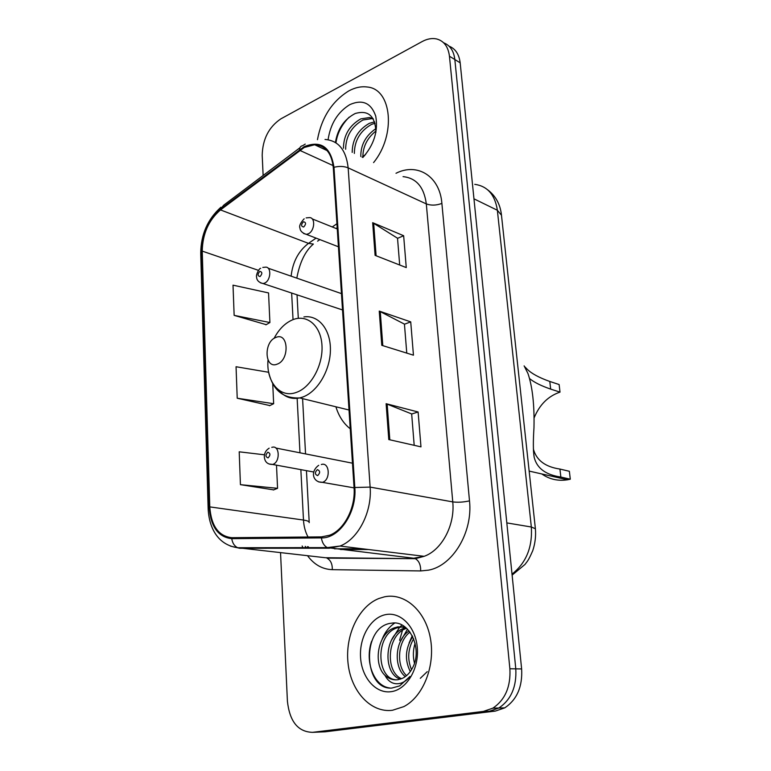 <?xml version="1.0" encoding="UTF-8"?>
<svg xmlns="http://www.w3.org/2000/svg" width="771" height="771" viewBox="0 0 771 771"><rect width="100%" height="100%" fill="white"/><g stroke="black" fill="none" stroke-linecap="round" stroke-linejoin="round"><path stroke-width="1.16" d="M335.905 406.789C338.797 416.253 343.577 423.578 350.236 428.763M316.255 732.18L325.15 731.804L495.377 711.074L504.774 707.855C516.994 699.634 522.613 686.662 521.63 668.939L460.171 62.827C459.092 54.221 455.382 48.66 449.021 46.154M280.548 552.788L287.41 701.215C289.655 721.55 298.04 731.92 312.544 732.344L483.407 711.411L492.862 708.163C505.159 699.837 510.836 686.701 509.882 668.756L449.454 56.225L454.842 59.54C453.772 50.886 450.052 45.306 443.672 42.81C450.052 45.306 453.772 50.886 454.842 59.54L515.789 668.852L454.842 59.54L460.171 62.827M483.407 711.411L489.431 711.238L498.856 708.009C511.115 699.731 516.753 686.682 515.789 668.852C516.753 686.682 511.115 699.731 498.856 708.009L489.431 711.238L318.876 732.074L489.431 711.238L495.377 711.074M348.829 90.891C332.06 101.261 321.603 117.52 317.459 139.667C321.603 117.52 332.06 101.261 348.829 90.891C355.132 87.508 361.233 86.207 367.141 86.998C361.233 86.207 355.132 87.508 348.829 90.891M316.881 145.295L316.852 145.786L316.881 145.295M384.478 596.831L378.802 598.527C358.505 606.565 344.888 635.641 348.068 663.465C351.017 691.327 370.793 713.146 392.478 710.274L403.85 706.602C423.53 696.464 435.625 665.2 430.295 637.771C425.168 610.266 404.389 592.552 384.478 596.831L378.802 598.527C358.505 606.565 344.888 635.641 348.068 663.465C351.017 691.327 370.793 713.146 392.478 710.274L403.85 706.602C423.53 696.464 435.625 665.2 430.295 637.771C425.168 610.266 404.389 592.552 384.478 596.831M304.256 147.473L314.655 144.755C325.497 145.526 331.713 153.159 333.284 167.644L354.062 487.715C355.662 507.838 344.232 529.87 329.622 535.228L321.468 536.886L231.83 537.695C218.579 536.25 211.225 525.976 209.77 506.884L202.243 251.115C202.59 233.815 208.681 220.082 220.496 209.924L304.256 147.473M304.208 146.644L220.371 209.182C208.257 219.6 202.021 233.671 201.665 251.394L209.153 507.067C210.637 526.632 218.164 537.165 231.753 538.659L321.401 537.907C339.346 538.582 356.992 512.387 354.824 487.503L333.978 167.307C330.759 146.914 320.842 140.033 304.208 146.644M388.786 439.566L420.976 446.852L418.113 411.984L386.117 403.705L388.786 439.566M414.191 445.32L411.666 413.931L386.117 403.705M411.666 414.017L418.113 411.984M375.101 255.365L406.259 267.585L403.647 235.724L372.672 222.684L375.101 255.365M399.686 265.002L397.528 238.229L372.672 222.684M397.537 238.355L403.647 235.724M381.78 345.321L413.449 355.19L410.721 321.873L379.245 311.099L381.78 345.321M406.77 353.108L404.438 324.119L379.245 311.099M404.447 324.225L410.721 321.873M373.578 162.594C396.352 134.809 391.851 88.8 367.141 86.998C391.851 88.8 396.352 134.809 373.578 162.594M449.454 56.225C448.211 46.549 443.836 40.767 436.328 38.887C431.818 38.001 427.076 38.897 422.103 41.586L280.856 118.859C268.838 127.003 262.622 139.137 262.198 155.25L263.133 175.489M234.143 315.358L269.908 322.538L268.549 292.932L233.015 285.164L234.143 315.358L266.197 324.668M264.482 454.803L239.203 451.816L240.427 484.66L273.657 489.874M268.665 372.277L236.051 366.736L237.217 398.221L269.85 405.575M237.217 398.221L273.657 403.715L272.741 383.862M273.657 403.715L269.542 405.719M269.908 322.538L265.899 324.842M240.427 484.66L277.57 488.322L276.5 465.173M277.57 488.322L273.348 489.999M360.809 156.513C360.674 144.89 365.724 135.59 375.959 128.603M362.89 156.619C362.958 146.461 367.324 137.913 375.997 130.974M352.202 152.407C352.308 139.541 358.043 129.846 369.386 123.302L374.639 121.885M354.361 153.439C354.467 140.601 360.192 130.916 371.526 124.391L375.072 123.244M343.452 148.244C343.606 135.291 349.369 125.509 360.751 118.898L369.54 117.529L373.106 118.638M345.649 149.285C345.793 136.361 351.547 126.598 362.929 120.006L371.699 118.647L373.328 119.004M362.11 157.13L365.705 154.345M362.871 157.496C374.051 144.775 378.339 130.974 375.728 116.084C371.102 102.89 362.457 99.073 349.803 104.634C337.727 112.103 330.489 123.803 328.08 139.734M375.93 132.284C375.275 116.007 368.355 109.752 355.171 113.52C344.242 119.274 337.659 128.921 335.414 142.481M364.779 155.434L362.64 157.39M335.963 142.828C337.332 133.142 341.736 124.584 349.186 117.153M524.926 366.909L527.239 369.27C531.605 373.598 539.122 377.665 549.79 381.462L559.12 384.536L560.016 392.121C548.133 396.14 539.498 404.746 534.101 417.911M533.368 449.011C536.394 460.229 545.242 466.908 559.929 469.057L569.364 471.283L570.299 479.205L567.533 479.784L529.157 471.091M560.016 392.121L550.667 389.114C541.242 385.866 534.245 382.387 529.687 378.657L529.59 378.628M277.155 364.153C289.944 359.941 288.489 331.684 275.883 337.447C263.364 341.765 264.569 369.502 277.155 364.153M559.929 469.057L560.854 477.047C545.723 474.859 536.828 468.238 534.149 457.193C533.156 450.862 533.098 441.051 533.975 427.751C534.496 404.987 532.501 386.926 527.981 373.559L524.116 365.859M541.791 473.953C549.463 479.311 558.04 481.258 567.533 479.784M560.854 477.047L570.299 479.205M410.297 671.551C404.447 659.909 405.267 648.286 412.745 636.673M411.541 669.652C407.184 659.244 407.888 648.931 413.651 638.725M405.324 676.62C393.432 667.657 394.675 639.969 409.102 630.948M406.568 675.637C396.217 666.308 397.316 641.549 409.999 632.104M400.342 679.164C382.83 673.97 383.852 635.073 403.782 628.346L405.883 627.671M401.595 678.711C385.028 672.148 386.849 634.976 406.134 628.471L406.596 628.298M384.98 675.367C388.892 678.885 393.239 680.33 398.019 679.704L402.635 678.249C406.635 676.234 409.893 672.861 412.398 668.12C423.221 649.278 409.305 619.759 391.726 623.151C360.963 625.994 363.218 690.353 391.832 688.06L399.609 685.911L409.999 676.456C405.787 681.699 401.036 684.118 395.725 683.713C391.196 683.193 387.62 680.408 384.98 675.367C372.923 664.236 377.491 633.598 394.299 627.854L397.903 626.852L405.421 627.295M396.583 679.839C376.605 679.569 374.687 635.41 396.689 627.98L402.78 626.746M427.24 671.647L420.291 678.326M414.47 663.233C412.813 656.613 413.015 649.953 415.097 643.245M385.731 614.612C370.726 617.417 359.18 637.27 360.558 657.461C361.705 677.68 375.795 693.948 391.167 691.674C406.548 689.708 419.096 668.977 417.323 647.958C415.781 626.9 400.708 611.519 385.731 614.612M403.869 626.919L403.156 628.606M402.472 630.36L399.59 640.306M389.644 687.944C373.925 686.209 364.442 661.47 371.651 641.193M382.021 639.516C384.758 632.509 388.979 627.025 394.675 623.064M391.196 640.643L399.764 627.074M399.889 626.958L402.009 625.088M400.207 641.829L407.493 629.155M409.054 643.062L412.254 635.699M512.011 574.135C526.15 562.926 532.588 547.217 531.335 527.007L497.362 210.261C495.011 194.774 487.474 186.139 474.772 184.336M473.963 198.831L497.362 210.261L501.478 215.234M521.63 668.939L509.882 668.756M487.696 189.839C495.541 195.795 500.1 203.997 501.391 214.434L535.392 528.742L531.335 527.007L506.817 522.902M512.117 575.118L524.993 564.449C527.21 561.259 527.952 561.693 532.751 550.667C535.141 543.478 536.018 536.163 535.392 528.742L535.431 529.118M396.005 173.282C417.304 162.382 439.788 176.106 441.889 203.409L469.5 500.871C463.4 502.22 457.82 502.557 452.76 501.892L426.315 203.91C424.05 187.112 416.301 178.024 403.06 176.646M469.5 500.871C473.018 532.125 452.789 565.789 428.56 570.145L420.687 570.935L332.311 569.663C322.432 569.306 314.192 564.671 307.581 555.766M321.401 537.907C322.153 542.678 324.128 545.907 327.309 547.603L413.748 558.233L424.156 556.315C441.812 550.137 455.169 524.974 452.76 501.892L370.128 487.099C372.22 511.973 358.12 539.266 340.011 546.051L329.362 548.2L239.723 548.287L230.356 546.099M305.239 144.09L302.618 145.729C300.757 146.008 299.736 147.29 299.562 149.584M308.94 548.22L308.284 546.726M208.122 508.012L200.73 253.563L201.665 251.394M209.153 507.067L208.131 508.34C208.902 527.393 217.509 544.885 237.651 547.728L325.333 557.722L415.309 558.676C418.961 560.777 420.754 564.864 420.687 570.935M231.753 538.659C232.476 543.121 234.442 546.147 237.651 547.728L327.309 547.603L340.011 546.051L424.156 556.315L415.309 558.676L326.923 558.137C330.634 560.112 332.426 563.958 332.311 569.663M299.967 147.733L223.715 205.182L220.371 209.182M354.824 487.503L370.128 487.099L348.155 167.866C343.962 166.179 339.24 165.987 333.978 167.307M325.034 139.464C338.43 140.544 346.131 150.008 348.155 167.866L426.315 203.91C431.105 205.655 436.299 205.491 441.889 203.409M303.157 548.22L302.165 546.003M312.544 732.344L318.876 732.074M305.249 546.369L306.675 548.22M320.736 557.211L319.3 557.048M209.77 506.884L303.485 520.049C303.841 526.439 305.364 532.086 308.053 537.002M334.45 548.807L362.476 548.788M299.726 150.345L333.101 165.601M220.496 209.924L308.487 243.366C298.483 251.018 292.691 261.947 291.12 276.172M336.927 223.744L332.272 226.953M316.081 238.123L308.487 243.366L313.363 244.07C305.268 250.97 299.746 262.333 296.816 278.148M202.243 251.115L258.478 270.351M291.65 293.047L293.038 319.628M297.143 398.347L299.977 452.818M300.854 469.635L303.485 520.049C306.925 520.56 308.824 521.283 309.2 522.237L309.219 522.651M317.594 241.159L319.869 239.598M382.801 345.63L380.257 311.523M376.103 255.76L373.675 223.195M389.818 439.798L387.148 404.033M268.009 360.018C266.043 381.828 280.114 398.646 296.353 392.4C310.992 387.418 323.271 365.04 321.97 345.292C320.881 325.468 306.839 313.807 292.585 319.811C285.068 323.049 278.88 329.256 274.042 338.421M278.745 390.116C284.297 396.959 291.284 399.571 299.707 397.932L302.473 397.132C317.353 392.102 330.248 370.562 330.412 350.024C330.74 329.439 318.481 314.684 303.928 316.929M549.79 381.462L550.667 389.114M306.145 217.904L309.132 217.644C315.744 216.853 314.876 231.204 308.121 233.883L306.328 234.355L303.581 233.478M303.417 221.749C300.902 224.718 300.998 226.472 303.707 227.011C306.232 224.024 306.135 222.27 303.417 221.749M321.314 464.527C329.622 461.54 330.894 480.044 322.49 482.309L318.539 481.865M317.334 469.645C314.635 472.469 314.751 474.454 317.671 475.611C320.37 472.787 320.264 470.802 317.334 469.645M262.795 267.421L265.243 267.2C271.739 266.13 271.055 280.702 264.463 283.179L263.094 283.555L260.453 282.832M260.058 276.567C262.468 273.724 262.391 271.99 259.837 271.363C257.427 274.206 257.504 275.941 260.058 276.567M271.749 447.344L272.115 447.305C279.815 444.751 280.422 462.427 272.664 464.421L269.185 464.017M268.077 457.907C270.602 455.169 270.525 453.271 267.826 452.201C265.301 454.929 265.378 456.837 268.077 457.907M504.774 707.855L492.862 708.163M314.655 144.755L327.116 150.586M220.911 207.235C207.688 219.147 200.961 234.394 200.72 252.984M308.554 548.22L307.484 546.629M297.037 294.84L298.271 317.806M302.589 398.636L305.547 453.917M306.444 470.667L309.2 522.237M337.187 227.696L336.04 228.476M340.56 549.53L368.548 549.53M371.699 118.647L369.54 117.529M349.012 409.999L299.707 397.932C282.996 398.626 272.626 389.943 268.597 371.863M533.426 450.64L534.149 457.193M406.134 628.471L403.782 628.346M396.689 627.98L394.299 627.854M338.421 246.778L306.328 234.355C302.328 233.064 300.208 230.982 299.977 228.12C298.955 226.076 300.353 222.964 304.15 218.8M337.264 228.968L312.188 218.877M318.693 465.318C309.807 471.804 313.074 482.492 322.249 482.338L354.072 487.86M341.466 293.616L268.154 268.212M342.526 309.952L263.094 283.555C258.969 282.562 256.81 280.461 256.598 277.232C255.664 274.486 259.673 267.71 260.685 268.337M352.472 463.188L275.835 448.038M313.71 471.997L272.568 464.45C267.527 464.47 264.781 461.945 264.337 456.885C264.27 453.175 265.87 450.274 269.146 448.182"/></g></svg>
